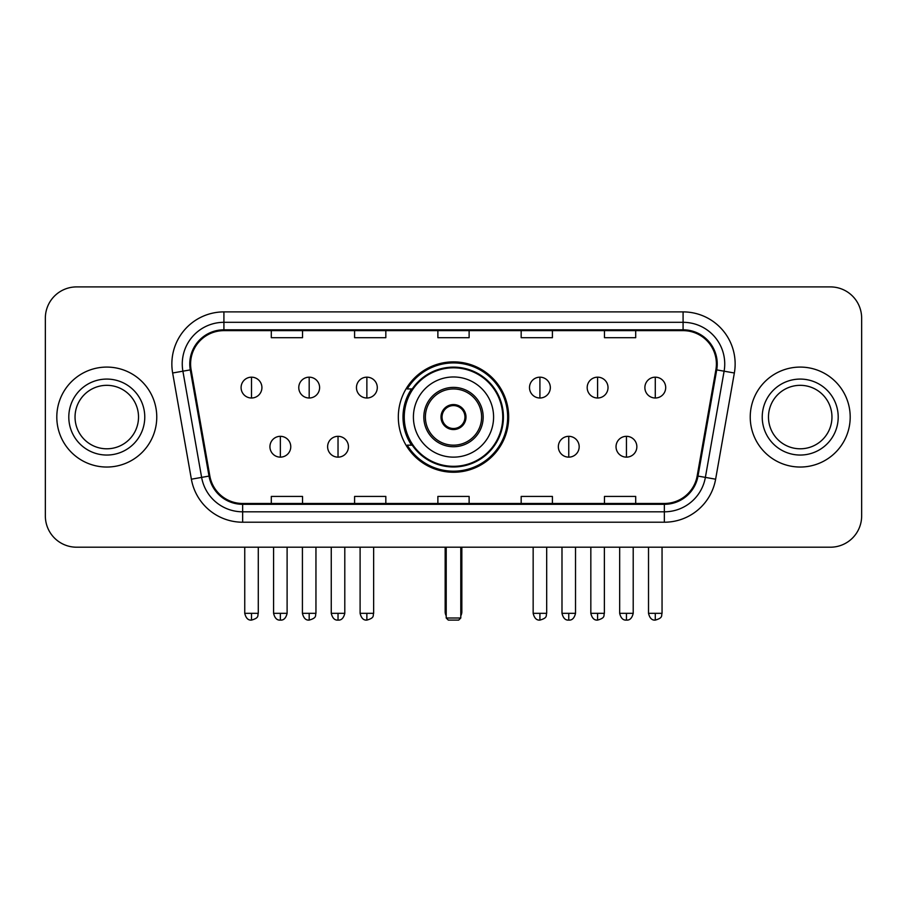 <?xml version="1.0" encoding="UTF-8"?>
<svg xmlns="http://www.w3.org/2000/svg" width="907" height="907" viewBox="0 0 907 907"><rect width="100%" height="100%" fill="white"/><g stroke="black" fill="none" stroke-linecap="round" stroke-linejoin="round"><path stroke-width="1.36" d="M398.32 417.061A55.18 55.18 0 0 0 453.5 472.241A55.18 55.18 0 0 0 508.68 417.061A55.18 55.18 0 0 0 453.5 361.87A55.18 55.18 0 0 0 398.32 417.061M411.551 445.167A50.497 50.497 0 0 1 411.551 388.944M45.35 318.142L45.35 515.97A31.235 31.235 0 0 0 76.585 547.204L830.415 547.204A31.235 31.235 0 0 0 861.65 515.97L861.65 318.142A31.235 31.235 0 0 0 830.415 286.907L76.585 286.907A31.235 31.235 0 0 0 45.35 318.142L45.35 515.97M56.801 417.061A49.976 49.976 0 0 0 106.777 467.037A49.976 49.976 0 0 0 156.764 417.061A49.976 49.976 0 0 0 106.777 367.086A49.976 49.976 0 0 0 56.801 417.061A49.976 49.976 0 0 0 106.777 467.037A49.976 49.976 0 0 0 156.764 417.061A49.976 49.976 0 0 0 106.777 367.086A49.976 49.976 0 0 0 56.801 417.061M750.236 417.061A49.976 49.976 0 0 0 800.223 467.037A49.976 49.976 0 0 0 850.199 417.061A49.976 49.976 0 0 0 800.223 367.086A49.976 49.976 0 0 0 750.236 417.061A49.976 49.976 0 0 0 800.223 467.037A49.976 49.976 0 0 0 850.199 417.061A49.976 49.976 0 0 0 800.223 367.086A49.976 49.976 0 0 0 750.236 417.061M190.595 363.956A33.321 33.321 0 0 1 223.916 330.636L683.084 330.636A33.321 33.321 0 0 1 715.895 369.739L697.166 475.948A33.321 33.321 0 0 1 664.355 503.476L242.645 503.476A33.321 33.321 0 0 1 209.834 475.948L191.105 369.739A33.321 33.321 0 0 1 190.595 363.956M189.767 363.956A34.149 34.149 0 0 0 190.289 369.886L209.007 476.084A34.149 34.149 0 0 0 242.645 504.315L664.355 504.315A34.149 34.149 0 0 0 697.993 476.084L716.711 369.886A34.149 34.149 0 0 0 683.084 329.808L223.916 329.808A34.149 34.149 0 0 0 189.767 363.956M172.647 372.992A52.062 52.062 0 0 1 223.916 311.895L683.084 311.895A52.062 52.062 0 0 1 734.353 372.992L715.623 479.202A52.062 52.062 0 0 1 664.355 522.217L242.645 522.217A52.062 52.062 0 0 1 191.377 479.202L172.647 372.992L182.897 371.19A41.643 41.643 0 0 1 223.916 322.314L683.084 322.314A41.643 41.643 0 0 1 724.103 371.19L705.374 477.388A41.643 41.643 0 0 1 664.355 511.809L242.645 511.809A41.643 41.643 0 0 1 201.626 477.388L182.897 371.19A41.643 41.643 0 0 1 182.273 363.956M830.415 286.907L76.585 286.907M76.585 547.204L830.415 547.204M861.65 515.97L861.65 318.142M697.993 476.084L705.374 477.388L724.103 371.19L734.353 372.992M437.877 330.636L437.877 337.687L469.123 337.687L469.123 330.636M354.592 330.636L354.592 337.687L385.826 337.687L385.826 330.636M271.295 330.636L271.295 337.687L302.53 337.687L302.53 330.636M521.174 330.636L521.174 337.687L552.408 337.687L552.408 330.636M604.47 330.636L604.47 337.687L635.705 337.687L635.705 330.636M469.123 503.476L469.123 496.424L437.877 496.424L437.877 503.476M385.826 503.476L385.826 496.424L354.592 496.424L354.592 503.476M302.53 503.476L302.53 496.424L271.295 496.424L271.295 503.476M552.408 503.476L552.408 496.424L521.174 496.424L521.174 503.476M635.705 503.476L635.705 496.424L604.47 496.424L604.47 503.476M138.522 417.061A31.734 31.734 0 0 0 106.777 385.328A31.734 31.734 0 0 0 75.043 417.061A31.734 31.734 0 0 0 106.777 448.795A31.734 31.734 0 0 0 138.522 417.061A31.734 31.734 0 0 1 106.777 448.795A31.734 31.734 0 0 1 75.043 417.061M413.411 417.061A40.089 40.089 0 0 1 453.5 376.972A40.089 40.089 0 0 1 493.589 417.061A40.089 40.089 0 0 1 453.5 457.139A40.089 40.089 0 0 1 413.411 417.061A40.089 40.089 0 0 0 453.5 457.139A40.089 40.089 0 0 0 493.589 417.061M425.383 417.061A28.117 28.117 0 0 0 453.5 445.167A28.117 28.117 0 0 0 481.617 417.061A28.117 28.117 0 0 0 453.5 388.944A28.117 28.117 0 0 0 425.383 417.061M412.175 388.944A49.976 49.976 0 0 0 412.175 445.167M502.75 417.061A49.25 49.25 0 0 0 453.5 367.811A49.25 49.25 0 0 0 404.25 417.061A49.25 49.25 0 0 0 453.5 466.311A49.25 49.25 0 0 0 502.75 417.061M441.006 417.061A12.494 12.494 0 0 0 453.5 429.555A12.494 12.494 0 0 0 465.994 417.061A12.494 12.494 0 0 0 453.5 404.567A12.494 12.494 0 0 0 441.006 417.061M507.648 417.061A54.148 54.148 0 0 1 407.232 445.167L412.243 445.167A49.919 49.919 0 0 0 486.526 454.486A49.919 49.919 0 0 0 486.526 379.625A49.919 49.919 0 0 0 412.243 388.944L407.232 388.944A54.148 54.148 0 0 1 507.648 417.061M441.403 413.932L441.834 413.932A12.086 12.086 0 0 1 465.166 413.932L464.52 413.932A11.451 11.451 0 0 1 453.5 428.512A11.451 11.451 0 0 1 442.48 413.932A11.451 11.451 0 0 1 464.52 413.932L465.597 413.932M441.834 413.932L442.48 413.932L441.834 413.932M465.597 420.179L464.52 420.179A11.451 11.451 0 0 1 442.48 420.179L441.403 420.179M464.52 420.179L465.166 420.179A12.086 12.086 0 0 1 441.834 420.179L442.48 420.179M446.21 547.204L446.21 618.007L460.79 618.007L460.79 547.204M446.21 618.007L448.296 620.093L458.704 620.093L460.79 618.007M831.957 417.061A31.734 31.734 0 0 0 800.223 385.328A31.734 31.734 0 0 0 768.478 417.061A31.734 31.734 0 0 0 800.223 448.795A31.734 31.734 0 0 0 831.957 417.061A31.734 31.734 0 0 1 800.223 448.795A31.734 31.734 0 0 1 768.478 417.061M251.511 377.176A10.408 10.408 0 0 0 241.092 387.595A10.408 10.408 0 0 0 251.511 398.003A10.408 10.408 0 0 0 261.919 387.595A10.408 10.408 0 0 0 251.511 377.176L251.511 398.003A10.408 10.408 0 0 0 261.919 387.595A10.408 10.408 0 0 0 251.511 377.176M309.185 377.176A10.408 10.408 0 0 0 298.777 387.595A10.408 10.408 0 0 0 309.185 398.003A10.408 10.408 0 0 0 319.604 387.595A10.408 10.408 0 0 0 309.185 377.176L309.185 398.003A10.408 10.408 0 0 0 319.604 387.595A10.408 10.408 0 0 0 309.185 377.176M366.87 377.176A10.408 10.408 0 0 0 356.462 387.595A10.408 10.408 0 0 0 366.87 398.003A10.408 10.408 0 0 0 377.289 387.595A10.408 10.408 0 0 0 366.87 377.176L366.87 398.003A10.408 10.408 0 0 0 377.289 387.595A10.408 10.408 0 0 0 366.87 377.176M539.914 377.176A10.408 10.408 0 0 0 529.507 387.595A10.408 10.408 0 0 0 539.914 398.003A10.408 10.408 0 0 0 550.334 387.595A10.408 10.408 0 0 0 539.914 377.176L539.914 398.003A10.408 10.408 0 0 0 550.334 387.595A10.408 10.408 0 0 0 539.914 377.176M597.6 377.176A10.408 10.408 0 0 0 587.192 387.595A10.408 10.408 0 0 0 597.6 398.003A10.408 10.408 0 0 0 608.019 387.595A10.408 10.408 0 0 0 597.6 377.176L597.6 398.003A10.408 10.408 0 0 0 608.019 387.595A10.408 10.408 0 0 0 597.6 377.176M655.285 377.176A10.408 10.408 0 0 0 644.877 387.595A10.408 10.408 0 0 0 655.285 398.003A10.408 10.408 0 0 0 665.693 387.595A10.408 10.408 0 0 0 655.285 377.176L655.285 398.003A10.408 10.408 0 0 0 665.693 387.595A10.408 10.408 0 0 0 655.285 377.176M280.354 436.324A10.408 10.408 0 0 0 269.935 446.732A10.408 10.408 0 0 0 280.354 457.139A10.408 10.408 0 0 0 290.762 446.732A10.408 10.408 0 0 0 280.354 436.324L280.354 457.139A10.408 10.408 0 0 0 290.762 446.732A10.408 10.408 0 0 0 280.354 436.324M338.028 436.324A10.408 10.408 0 0 0 327.62 446.732A10.408 10.408 0 0 0 338.028 457.139A10.408 10.408 0 0 0 348.447 446.732A10.408 10.408 0 0 0 338.028 436.324L338.028 457.139A10.408 10.408 0 0 0 348.447 446.732A10.408 10.408 0 0 0 338.028 436.324M568.757 436.324A10.408 10.408 0 0 0 558.349 446.732A10.408 10.408 0 0 0 568.757 457.139A10.408 10.408 0 0 0 579.176 446.732A10.408 10.408 0 0 0 568.757 436.324L568.757 457.139A10.408 10.408 0 0 0 579.176 446.732A10.408 10.408 0 0 0 568.757 436.324M626.442 436.324A10.408 10.408 0 0 0 616.034 446.732A10.408 10.408 0 0 0 626.442 457.139A10.408 10.408 0 0 0 636.85 446.732A10.408 10.408 0 0 0 626.442 436.324L626.442 457.139A10.408 10.408 0 0 0 636.85 446.732A10.408 10.408 0 0 0 626.442 436.324M683.084 311.895L683.084 329.808M182.897 371.19L190.289 369.886M242.645 522.217L242.645 504.315M664.355 504.315L664.355 522.217M191.377 479.202L209.007 476.084M716.711 369.886L724.103 371.19M223.916 311.895L223.916 329.808M705.374 477.388L715.623 479.202M144.769 417.061A37.981 37.981 0 0 0 106.777 379.081A37.981 37.981 0 0 0 68.796 417.061A37.981 37.981 0 0 0 106.777 455.042A37.981 37.981 0 0 0 144.769 417.061M483.17 417.061A29.67 29.67 0 0 0 453.5 387.38A29.67 29.67 0 0 0 423.83 417.061A29.67 29.67 0 0 0 453.5 446.732A29.67 29.67 0 0 0 483.17 417.061M445.167 547.204L445.167 611.76L446.21 611.76M460.79 611.76L461.833 611.76L461.833 547.204M838.204 417.061A37.981 37.981 0 0 0 800.223 379.081A37.981 37.981 0 0 0 762.231 417.061A37.981 37.981 0 0 0 800.223 455.042A37.981 37.981 0 0 0 838.204 417.061M251.511 613.325L244.743 613.325C245.922 618.155 248.178 620.411 251.511 620.093L251.511 613.325L258.28 613.325L258.28 547.204M309.185 613.325L302.416 613.325C303.607 618.155 305.863 620.411 309.185 620.093L309.185 613.325L315.953 613.325L315.953 547.204M366.87 613.325L360.102 613.325C361.281 618.155 363.537 620.411 366.87 620.093L366.87 613.325L373.639 613.325L373.639 547.204M539.914 613.325L533.157 613.325C534.336 618.155 536.593 620.411 539.914 620.093L539.914 613.325L546.683 613.325L546.683 547.204M597.6 613.325L590.831 613.325C592.01 618.155 594.266 620.411 597.6 620.093L597.6 613.325L604.368 613.325L604.368 547.204M655.285 613.325L648.516 613.325C649.695 618.155 651.952 620.411 655.285 620.093L655.285 613.325L662.053 613.325L662.053 547.204M280.354 613.325L273.585 613.325C274.764 618.155 277.02 620.411 280.354 620.093L280.354 613.325L287.111 613.325L287.111 547.204M338.028 613.325L331.259 613.325C332.45 618.155 334.706 620.411 338.028 620.093L338.028 613.325L344.796 613.325L344.796 547.204M568.757 613.325L561.989 613.325C563.179 618.155 565.435 620.411 568.757 620.093L568.757 613.325L575.526 613.325L575.526 547.204M626.442 613.325L619.674 613.325C620.853 618.155 623.109 620.411 626.442 620.093L626.442 613.325L633.211 613.325L633.211 547.204M445.167 611.76A8.333 8.333 0 0 0 446.21 615.796M460.79 615.796A8.333 8.333 0 0 0 461.833 611.76M244.743 613.325L244.743 547.204M258.28 613.325C257.316 615.422 259.719 617.803 251.511 620.093M302.416 613.325L302.416 547.204M315.953 613.325C315.001 615.422 317.405 617.803 309.185 620.093M360.102 613.325L360.102 547.204M373.639 613.325C372.686 615.422 375.09 617.803 366.87 620.093M533.157 613.325L533.157 547.204M546.683 613.325C545.731 615.422 548.134 617.803 539.914 620.093M590.831 613.325L590.831 547.204M604.368 613.325C603.416 615.422 605.819 617.803 597.6 620.093M648.516 613.325L648.516 547.204M662.053 613.325C661.101 615.422 663.493 617.803 655.285 620.093M273.585 613.325L273.585 547.204M287.111 613.325C285.932 618.155 283.676 620.411 280.354 620.093M331.259 613.325L331.259 547.204M344.796 613.325C343.617 618.155 341.361 620.411 338.028 620.093M561.989 613.325L561.989 547.204M575.526 613.325C574.346 618.155 572.09 620.411 568.757 620.093M619.674 613.325L619.674 547.204M633.211 613.325C632.032 618.155 629.775 620.411 626.442 620.093"/></g></svg>

